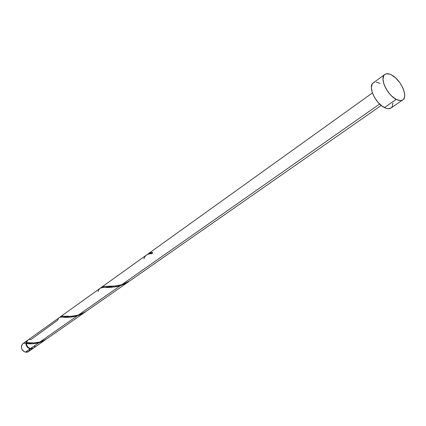 <?xml version="1.0" encoding="UTF-8"?>
<svg xmlns="http://www.w3.org/2000/svg" width="426" height="426" viewBox="0 0 426 426"><rect width="100%" height="100%" fill="white"/><g stroke="black" fill="none" stroke-linecap="round" stroke-linejoin="round"><path stroke-width="0.64" d="M30.028 348.921C25.778 346.684 24.91 343.857 27.418 340.438L26.039 342.499L26.14 345.172L27.642 347.584L30.028 348.921L25.395 352.164L30.028 348.921L31.71 348.969L33.052 348.409L30.028 348.921M27.413 340.443L22.818 343.739C20.315 347.142 21.172 349.948 25.395 352.164L23.025 350.843L21.54 348.441L21.444 345.79L22.764 343.777M30.049 348.468L30.049 348.468C27.285 347.408 26.098 345.454 26.487 342.61L26.375 344.277L26.881 345.885L27.903 347.265L30.049 348.468M396.281 99.375C387.154 95.062 379.22 77.676 384.811 74.459C386.488 73.331 388.752 73.517 391.6 75.013C400.68 79.492 408.475 96.649 402.799 99.881C401.191 100.925 399.018 100.76 396.281 99.375L384.46 107.57L396.281 99.375L392.005 96.292L389.928 94.173L386.313 89.199L384.918 86.542L383.874 83.911L382.99 79.135L383.778 75.61L384.769 74.491L386.105 73.863L389.588 74.129L391.6 75.013L395.791 78.091L399.689 82.516L402.714 87.623L403.757 90.2L404.695 94.929L404.556 96.899L404.002 98.507L403.065 99.679L401.771 100.371L400.163 100.557L396.281 99.375M384.811 74.459L373.224 82.889C367.574 86.153 375.349 103.38 384.46 107.57C387.186 108.918 389.369 109.061 390.999 108.002L402.799 99.881M147.63 254.263L149.372 253.14L151.31 252.607L152.46 252.453L152.481 253.486L148.642 253.987L146.64 254.908L101.521 287.278L104.402 286.421L116.01 285.958L121.719 284.696L379.646 104.029L121.719 284.696L127.081 282.486L130.878 280.138M101.015 287.72L101.521 287.278M27.323 343.596L26.364 343.484C26.678 346.098 28.057 347.802 30.491 348.596L38.803 342.776L32.674 343.793L27.323 343.596M27.882 340.108L26.417 342.584L34.107 342.978L39.953 341.966L77.015 316.007L70.45 317.21L61.419 317.082L59.597 317.407L27.882 340.108M100.19 288.232L60.433 316.752L62.318 316.204L72.127 316.278L78.315 315.096L120.244 285.729L114.935 286.927L102.826 287.443L100.19 288.232M60.045 317.104L60.433 316.752M40.273 342.296L38.803 342.776L30.491 348.596L33.521 348.085L46.189 339.245L40.273 342.296M33.532 348.074L31.348 348.708L28.941 347.92L27.626 346.727L26.726 345.182L26.364 343.484C29.399 344.16 33.542 343.92 38.803 342.776L46.189 339.245M29.394 339.495L30.97 339.575L57.808 320.07C58.282 317.7 59.874 316.71 62.595 317.098C66.025 317.716 70.833 317.349 77.015 316.007L39.953 341.966L44.474 340.166L47.68 338.201M85.381 311.891L82.261 313.84L77.015 316.007L85.685 311.667M129.387 281.181L125.974 283.317L120.244 285.729L78.315 315.096L83.219 313.11L86.696 310.975M26.577 342.664L26.529 343.484M34.213 347.44L34.943 345.971M27.898 340.097L26.95 341.109L26.417 342.584L28.67 342.823M392.953 103.055L392.224 106.622L391.265 107.799M391.015 107.991L388.342 108.705L386.488 108.39L382.335 106.271L378.139 102.464L374.571 97.549L372.18 92.309L371.344 87.564L372.175 84.044L373.181 82.921L374.529 82.277M376.163 82.138L380.029 83.363M29.836 349.544L28.531 351.562M28.425 351.642L27.078 352.206L25.395 352.164L28.414 351.647L33.047 348.415M23.451 343.377L25.895 343.202M147.487 254.413L152.46 252.453L152.481 253.486C147.987 253.342 145.128 255.131 143.908 258.864M121.719 284.696C114.866 286.251 109.455 286.81 105.483 286.368L102.709 286.709L100.882 287.859M78.315 315.096C71.643 316.47 66.61 316.832 63.218 316.188L59.89 317.295M39.953 341.966C33.888 343.159 29.378 343.367 26.417 342.584M26.481 342.605L26.806 343.132L26.423 343.494M98.071 291.624C98.848 288.439 101.074 287.023 104.737 287.369C108.678 287.79 113.849 287.241 120.244 285.729L129.738 280.92M148.227 253.768L372.399 92.948M85.03 312.141L47.355 338.43M128.998 281.458L86.345 311.22M381.233 105.435L130.494 280.409M105.483 286.368L109.019 286.373M63.218 316.188L66.334 316.342"/></g></svg>
